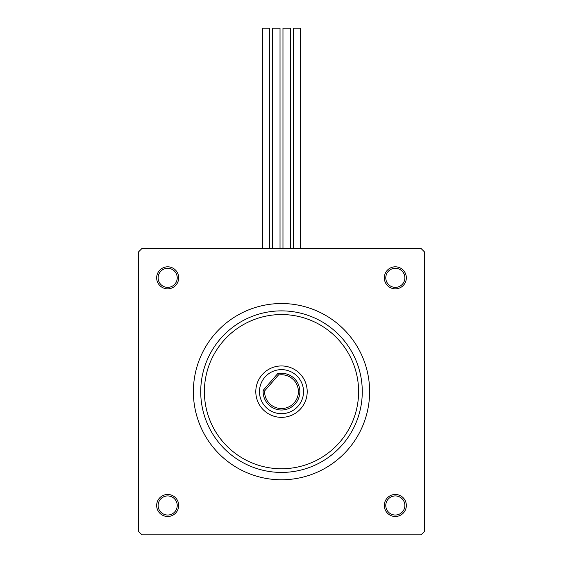 <?xml version="1.0" encoding="UTF-8"?>
<svg xmlns="http://www.w3.org/2000/svg" width="563" height="563" viewBox="0 0 563 563"><rect width="100%" height="100%" fill="white"/><g stroke="black" fill="none" stroke-linecap="round" stroke-linejoin="round"><path stroke-width="0.84" d="M358.61 391.651A77.11 77.11 0 0 0 281.5 314.548A77.11 77.11 0 0 0 204.39 391.651A77.11 77.11 0 0 0 281.5 468.761A77.11 77.11 0 0 0 358.61 391.651M200.724 391.651A80.776 80.776 0 0 1 281.5 310.875A80.776 80.776 0 0 1 362.276 391.651A80.776 80.776 0 0 1 281.5 472.427A80.776 80.776 0 0 1 200.724 391.651M307.201 391.651A25.701 25.701 0 0 1 281.5 417.352A25.701 25.701 0 0 1 255.799 391.651A25.701 25.701 0 0 1 281.5 365.95A25.701 25.701 0 0 1 307.201 391.651M259.473 391.651A22.027 22.027 0 0 0 281.5 413.685A22.027 22.027 0 0 0 303.527 391.651A22.027 22.027 0 0 0 281.5 369.624A22.027 22.027 0 0 0 259.473 391.651M156.662 505.475A11.014 11.014 0 0 0 167.675 516.489A11.014 11.014 0 0 0 178.689 505.475A11.014 11.014 0 0 0 167.675 494.462A11.014 11.014 0 0 0 156.662 505.475M384.311 505.475A11.014 11.014 0 0 0 395.325 516.489A11.014 11.014 0 0 0 406.338 505.475A11.014 11.014 0 0 0 395.325 494.462A11.014 11.014 0 0 0 384.311 505.475M384.311 277.826A11.014 11.014 0 0 0 395.325 288.84A11.014 11.014 0 0 0 406.338 277.826A11.014 11.014 0 0 0 395.325 266.813A11.014 11.014 0 0 0 384.311 277.826A11.014 11.014 0 0 0 395.092 288.84A11.014 11.014 0 0 0 406.338 278.059A11.014 11.014 0 0 0 395.557 266.813M156.662 277.826A11.014 11.014 0 0 0 167.675 288.84A11.014 11.014 0 0 0 178.689 277.826A11.014 11.014 0 0 0 167.675 266.813A11.014 11.014 0 0 0 156.662 277.826M193.376 391.651A88.124 88.124 0 0 0 281.5 479.775A88.124 88.124 0 0 0 369.624 391.651A88.124 88.124 0 0 0 281.5 303.527A88.124 88.124 0 0 0 193.376 391.651M421.025 248.452L141.975 248.452L138.301 252.125L138.301 531.176L141.975 534.85L421.025 534.85L424.699 531.176L424.699 252.125L421.025 248.452M293.253 248.452L293.253 28.15L300.593 28.15L300.593 248.452M282.971 248.452L282.971 28.15L290.311 28.15L290.311 248.452M272.689 248.452L272.689 28.15L280.029 28.15L280.029 248.452M262.407 248.452L262.407 28.15L269.747 28.15L269.747 248.452M158.133 277.826A9.55 9.55 0 0 0 167.675 287.376A9.55 9.55 0 0 0 177.225 277.826A9.55 9.55 0 0 0 167.675 268.284A9.55 9.55 0 0 0 158.133 277.826M395.529 268.284A9.55 9.55 0 0 0 385.782 277.629A9.55 9.55 0 0 0 395.12 287.369A9.55 9.55 0 0 0 404.867 278.031A9.55 9.55 0 0 0 395.529 268.284M385.775 505.475A9.55 9.55 0 0 0 395.325 515.025A9.55 9.55 0 0 0 404.867 505.475A9.55 9.55 0 0 0 395.325 495.933A9.55 9.55 0 0 0 385.775 505.475M158.133 505.475A9.55 9.55 0 0 0 167.675 515.025A9.55 9.55 0 0 0 177.225 505.475A9.55 9.55 0 0 0 167.675 495.933A9.55 9.55 0 0 0 158.133 505.475M278.404 375.049L264.624 390.933A16.89 16.89 0 0 0 294.259 402.721A16.89 16.89 0 0 0 278.404 375.049L277.622 373.705A18.361 18.361 0 0 1 295.371 403.685A18.361 18.361 0 0 1 263.188 390.349L277.622 373.705M263.188 390.349L264.624 390.933"/></g></svg>
